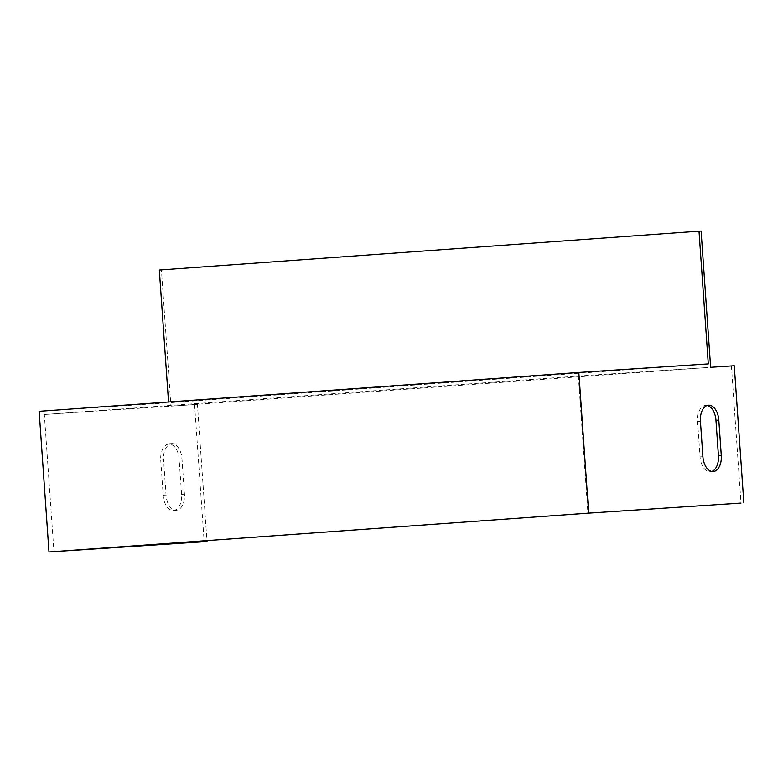 <?xml version="1.0" encoding="UTF-8"?>
<svg xmlns="http://www.w3.org/2000/svg" width="783" height="783" viewBox="0 0 783 783"><rect width="100%" height="100%" fill="white"/><g stroke="black" fill="none" stroke-linecap="round" stroke-linejoin="round"><path stroke-width="0.59" stroke-dasharray="3.92 2.94" d="M39.15 411.3L168.599 402.746L168.541 401.982M708.282 363.88L168.599 402.746M44.347 414.491L578.334 376.036L707.783 367.481L173.797 405.937L44.347 414.491L53.939 551.624M578.334 376.036L587.925 513.168M159.321 270.037L161.415 269.9L170.948 406.142L197.424 404.371L206.947 540.603M194.576 404.576L204.167 541.709M160.74 460.14L163.216 495.531A15.523 9.21 85.9 0 0 173.523 510.399A15.523 9.21 85.9 0 0 181.597 494.318L179.121 458.926A15.523 9.21 85.9 0 0 168.815 444.059A15.523 9.21 85.9 0 0 160.74 460.14L163.588 459.934L166.065 495.326A15.523 9.21 85.9 0 0 176.371 510.203A15.523 9.21 85.9 0 0 184.445 494.112L181.969 458.721A15.523 9.21 85.9 0 0 171.663 443.853A15.523 9.21 85.9 0 0 163.588 459.934M197.424 404.371L170.948 406.142M710.631 367.276L731.41 365.925L741.002 503.048M731.41 365.925L734.258 365.72M707.088 405.486A15.523 9.21 85.9 0 0 705.649 405.398A15.523 9.21 85.9 0 0 697.575 421.489L700.051 456.871A15.523 9.21 85.9 0 0 710.357 471.748A15.523 9.21 85.9 0 0 711.767 471.454M161.415 269.9L701.098 231.034M697.575 421.489L700.423 421.283M700.051 456.871L702.899 456.665M163.216 495.531L166.065 495.326M181.597 494.318L184.445 494.112M179.121 458.926L181.969 458.721M705.649 405.398L708.498 405.193M710.357 471.748L713.205 471.542M173.523 510.399L176.371 510.203M168.815 444.059L171.663 443.853"/><path stroke-width="1.17" d="M578.833 372.434L588.669 513.1L48.986 551.966L39.15 411.3L578.833 372.434L708.282 363.88L699.004 231.171L159.321 270.037L168.541 401.982M206.947 540.603L207.015 541.503L53.939 551.624L587.925 513.168L741.002 503.048L588.669 513.1M207.015 541.503L48.986 551.966M699.004 231.171L701.098 231.034L710.631 367.276L734.258 365.72L743.85 502.843M702.899 456.665A15.523 9.21 85.9 0 0 713.205 471.542A15.523 9.21 85.9 0 0 721.28 455.452L718.804 420.07A15.523 9.21 85.9 0 0 708.498 405.193A15.523 9.21 85.9 0 0 700.423 421.283L702.899 456.665M711.767 471.454A15.523 9.21 85.9 0 0 718.432 455.657L715.956 420.275A15.523 9.21 85.9 0 0 707.088 405.486M718.432 455.657L721.28 455.452M715.956 420.275L718.804 420.07"/></g></svg>
